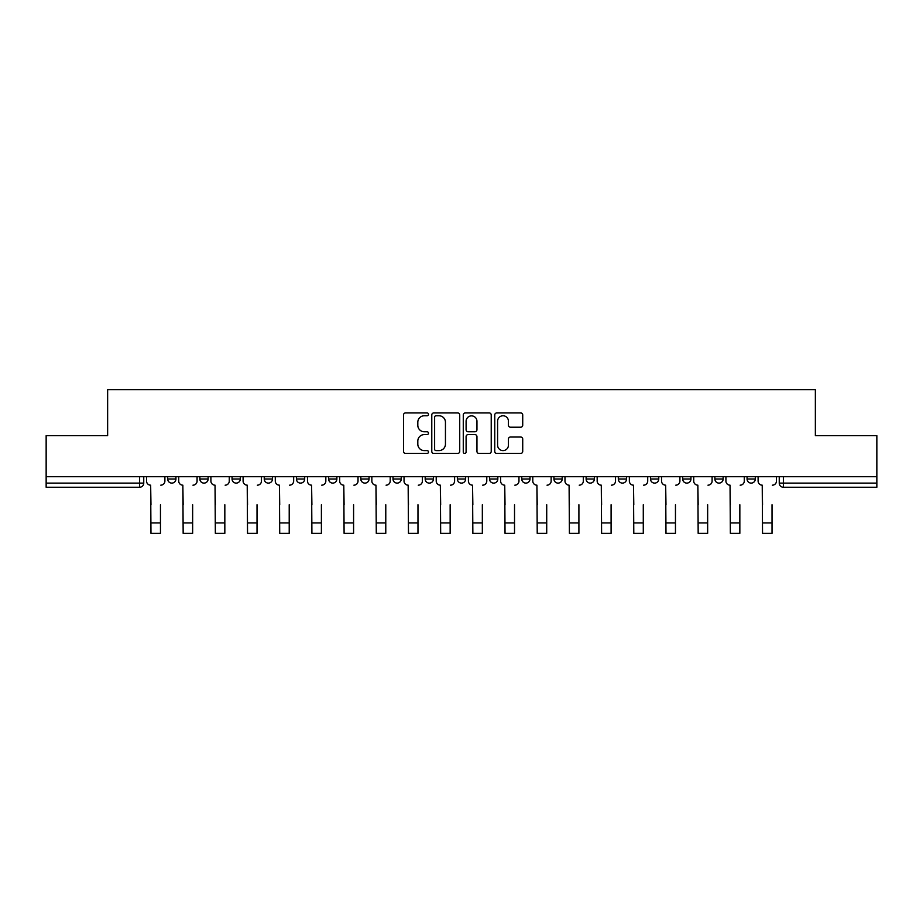 <?xml version="1.0" encoding="UTF-8"?>
<svg xmlns="http://www.w3.org/2000/svg" width="923" height="923" viewBox="0 0 923 923"><rect width="100%" height="100%" fill="white"/><g stroke="black" fill="none" stroke-linecap="round" stroke-linejoin="round"><path stroke-width="1.38" d="M428.491 414.346A1.419 1.419 0 0 0 427.072 412.927L405.555 412.927A2.031 2.031 0 0 0 403.524 414.958L403.524 451.405A2.031 2.031 0 0 0 405.555 453.435L427.072 453.435A1.419 1.419 0 0 0 428.491 452.016A1.419 1.419 0 0 0 427.072 450.597L424.28 450.597A6.484 6.484 0 0 1 417.807 444.113L417.807 441.079A6.484 6.484 0 0 1 424.28 434.595L427.072 434.595A1.419 1.419 0 0 0 428.491 433.175A1.419 1.419 0 0 0 427.072 431.768L424.28 431.768A6.484 6.484 0 0 1 417.807 425.284L417.807 422.249A6.484 6.484 0 0 1 424.28 415.765L427.072 415.765A1.419 1.419 0 0 0 428.491 414.346M489.559 476.718L489.559 478.991L497.82 478.991A4.13 4.13 0 0 1 493.69 483.11A4.13 4.13 0 0 1 489.559 478.991L489.559 476.718M457.37 476.718L457.37 478.991L465.63 478.991A4.13 4.13 0 0 1 461.5 483.11A4.13 4.13 0 0 1 457.37 478.991L457.37 476.718M296.433 478.991L296.433 476.718L296.433 478.991A4.13 4.13 0 0 0 300.563 483.11A4.13 4.13 0 0 1 296.433 478.991L304.682 478.991A4.13 4.13 0 0 1 300.563 483.11M232.054 476.718L232.054 478.991L240.315 478.991A4.13 4.13 0 0 1 236.184 483.11A4.13 4.13 0 0 1 232.054 478.991L232.054 476.718M199.864 478.991L199.864 476.718L199.864 478.991A4.13 4.13 0 0 0 203.995 483.11A4.13 4.13 0 0 1 199.864 478.991L208.125 478.991A4.13 4.13 0 0 1 203.995 483.11A4.13 4.13 0 0 0 208.125 478.991A4.13 4.13 0 0 1 203.995 483.11M167.686 478.991L167.686 476.718L167.686 478.991A4.13 4.13 0 0 0 171.805 483.11A4.13 4.13 0 0 1 167.686 478.991L175.935 478.991A4.13 4.13 0 0 1 171.805 483.11A4.13 4.13 0 0 0 175.935 478.991A4.13 4.13 0 0 1 171.805 483.11M520.687 427.211A2.031 2.031 0 0 0 522.718 425.18L522.718 414.958A2.031 2.031 0 0 0 520.687 412.927L496.793 412.927A2.031 2.031 0 0 0 494.763 414.958L494.763 451.405A2.031 2.031 0 0 0 496.793 453.435L520.687 453.435A2.031 2.031 0 0 0 522.718 451.405L522.718 439.06A2.031 2.031 0 0 0 520.687 437.029L510.465 437.029A2.031 2.031 0 0 0 508.435 439.06L508.435 445.186A5.423 5.423 0 0 1 503.023 450.597A5.423 5.423 0 0 1 497.601 445.186L497.601 421.176A5.423 5.423 0 0 1 503.023 415.765A5.423 5.423 0 0 1 508.435 421.176L508.435 425.18A2.031 2.031 0 0 0 510.465 427.211L520.687 427.211M46.15 476.718L46.15 435.656L107.633 435.656L107.633 389.644L815.367 389.644L815.367 435.656L876.85 435.656L876.85 476.718L46.15 476.718L46.15 483.11L143.746 483.11L143.746 476.718M459.723 414.958A2.031 2.031 0 0 0 457.704 412.927L433.798 412.927A2.031 2.031 0 0 0 431.779 414.958L431.779 451.405A2.031 2.031 0 0 0 433.798 453.435L457.704 453.435A2.031 2.031 0 0 0 459.723 451.405L459.723 414.958M465.296 412.927L489.202 412.927A2.031 2.031 0 0 1 491.221 414.958L491.221 451.405A2.031 2.031 0 0 1 489.202 453.435L478.968 453.435A2.031 2.031 0 0 1 476.949 451.405L476.949 436.625A2.031 2.031 0 0 0 474.918 434.595L468.134 434.595A2.031 2.031 0 0 0 466.103 436.625L466.103 452.016A1.419 1.419 0 0 1 464.684 453.435A1.419 1.419 0 0 1 463.277 452.016L463.277 414.958A2.031 2.031 0 0 1 465.296 412.927M779.254 476.718L779.254 483.11L876.85 483.11L876.85 487.24L783.385 487.24A4.13 4.13 0 0 1 779.254 483.11M876.85 476.718L876.85 483.11M139.615 476.718L139.615 487.24A4.13 4.13 0 0 0 143.746 483.11A4.13 4.13 0 0 1 139.615 487.24L46.15 487.24L46.15 483.11M755.314 476.718L755.314 478.991A4.13 4.13 0 0 1 751.195 483.11A4.13 4.13 0 0 1 747.065 478.991L755.314 478.991M747.065 476.718L747.065 478.991M723.136 476.718L723.136 478.991A4.13 4.13 0 0 1 719.005 483.11A4.13 4.13 0 0 1 714.875 478.991L723.136 478.991L723.136 476.718M714.875 476.718L714.875 478.991M690.946 476.718L690.946 478.991A4.13 4.13 0 0 1 686.816 483.11A4.13 4.13 0 0 1 682.685 478.991L690.946 478.991L690.946 476.718M682.685 476.718L682.685 478.991M658.757 476.718L658.757 478.991A4.13 4.13 0 0 1 654.626 483.11A4.13 4.13 0 0 1 650.507 478.991L658.757 478.991M650.507 476.718L650.507 478.991M626.567 476.718L626.567 478.991A4.13 4.13 0 0 1 622.437 483.11A4.13 4.13 0 0 1 618.318 478.991L626.567 478.991M618.318 476.718L618.318 478.991M594.377 476.718L594.377 478.991A4.13 4.13 0 0 1 590.247 483.11A4.13 4.13 0 0 1 586.128 478.991A4.13 4.13 0 0 0 590.247 483.11M586.128 476.718L586.128 478.991L594.377 478.991M562.188 476.718L562.188 478.991A4.13 4.13 0 0 1 558.069 483.11A4.13 4.13 0 0 1 553.938 478.991L562.188 478.991L562.188 476.718M553.938 476.718L553.938 478.991M529.998 476.718L529.998 478.991A4.13 4.13 0 0 1 525.879 483.11A4.13 4.13 0 0 1 521.749 478.991L529.998 478.991A4.13 4.13 0 0 1 525.879 483.11A4.13 4.13 0 0 0 529.998 478.991L529.998 476.718M521.749 476.718L521.749 478.991M497.82 476.718L497.82 478.991M465.63 476.718L465.63 478.991L465.63 476.718M433.441 476.718L433.441 478.991A4.13 4.13 0 0 1 429.31 483.11A4.13 4.13 0 0 1 425.18 478.991L433.441 478.991L433.441 476.718M425.18 476.718L425.18 478.991M401.251 476.718L401.251 478.991A4.13 4.13 0 0 1 397.121 483.11A4.13 4.13 0 0 1 393.002 478.991L401.251 478.991M393.002 476.718L393.002 478.991M369.062 476.718L369.062 478.991A4.13 4.13 0 0 1 364.931 483.11A4.13 4.13 0 0 1 360.812 478.991L369.062 478.991M360.812 476.718L360.812 478.991M336.872 476.718L336.872 478.991A4.13 4.13 0 0 1 332.753 483.11A4.13 4.13 0 0 1 328.623 478.991L336.872 478.991A4.13 4.13 0 0 1 332.753 483.11A4.13 4.13 0 0 0 336.872 478.991M328.623 476.718L328.623 478.991M304.682 476.718L304.682 478.991M272.493 476.718L272.493 478.991A4.13 4.13 0 0 1 268.374 483.11A4.13 4.13 0 0 1 264.243 478.991L272.493 478.991A4.13 4.13 0 0 1 268.374 483.11A4.13 4.13 0 0 0 272.493 478.991L272.493 476.718M264.243 476.718L264.243 478.991M240.315 476.718L240.315 478.991L240.315 476.718M208.125 476.718L208.125 478.991L208.125 476.718M175.935 476.718L175.935 478.991L175.935 476.718M436.037 415.765A1.419 1.419 0 0 0 434.618 417.184L434.618 449.178A1.419 1.419 0 0 0 436.037 450.597L438.967 450.597A6.484 6.484 0 0 0 445.451 444.113L445.451 422.249A6.484 6.484 0 0 0 438.967 415.765L436.037 415.765M476.949 421.28A5.423 5.423 0 0 0 471.526 415.869A5.423 5.423 0 0 0 466.103 421.28L466.103 429.737A2.031 2.031 0 0 0 468.134 431.768L474.918 431.768A2.031 2.031 0 0 0 476.949 429.737L476.949 421.28M146.526 481.045L146.526 476.718L146.526 481.045A4.13 4.13 0 0 0 150.657 485.175L150.968 504.777M150.657 485.175L150.968 533.356L160.464 533.356L160.464 504.777M164.894 481.045L164.894 476.718L164.894 481.045A4.13 4.13 0 0 1 160.764 485.175M178.716 481.045L178.716 476.718L178.716 481.045A4.13 4.13 0 0 0 182.846 485.175L183.158 504.777M182.846 485.175L183.158 533.356L192.642 533.356L192.642 504.777M197.084 481.045L197.084 476.718L197.084 481.045A4.13 4.13 0 0 1 192.953 485.175M210.906 481.045L210.906 476.718L210.906 481.045A4.13 4.13 0 0 0 215.036 485.175L215.347 504.777M215.036 485.175L215.347 533.356L224.831 533.356L224.831 504.777M229.273 481.045L229.273 476.718L229.273 481.045A4.13 4.13 0 0 1 225.143 485.175M243.095 481.045L243.095 476.718L243.095 481.045A4.13 4.13 0 0 0 247.226 485.175L247.537 504.777M247.226 485.175L247.537 533.356L257.021 533.356L257.021 504.777M261.463 481.045L261.463 476.718L261.463 481.045A4.13 4.13 0 0 1 257.332 485.175M275.285 481.045L275.285 476.718L275.285 481.045A4.13 4.13 0 0 0 279.415 485.175L279.715 504.777M279.415 485.175L279.715 533.356L289.211 533.356L289.211 504.777M293.652 481.045L293.652 476.718L293.652 481.045A4.13 4.13 0 0 1 289.522 485.175M307.474 481.045L307.474 476.718L307.474 481.045A4.13 4.13 0 0 0 311.593 485.175L311.905 504.777M311.593 485.175L311.905 533.356L321.4 533.356L321.4 504.777M325.831 481.045L325.831 476.718L325.831 481.045A4.13 4.13 0 0 1 321.712 485.175M339.664 481.045L339.664 476.718L339.664 481.045A4.13 4.13 0 0 0 343.783 485.175L344.094 504.777M343.783 485.175L344.094 533.356L353.59 533.356L353.59 504.777M358.02 481.045L358.02 476.718L358.02 481.045A4.13 4.13 0 0 1 353.901 485.175M371.854 481.045L371.854 476.718L371.854 481.045A4.13 4.13 0 0 0 375.973 485.175L376.284 504.777M375.973 485.175L376.284 533.356L385.779 533.356L385.779 504.777M390.21 481.045L390.21 476.718L390.21 481.045A4.13 4.13 0 0 1 386.079 485.175M404.032 481.045L404.032 476.718L404.032 481.045A4.13 4.13 0 0 0 408.162 485.175L408.474 504.777M408.162 485.175L408.474 533.356L417.969 533.356L417.969 504.777M422.399 481.045L422.399 476.718L422.399 481.045A4.13 4.13 0 0 1 418.269 485.175M436.221 481.045L436.221 476.718L436.221 481.045A4.13 4.13 0 0 0 440.352 485.175L440.663 504.777M440.352 485.175L440.663 533.356L450.147 533.356L450.147 504.777M454.589 481.045L454.589 476.718L454.589 481.045A4.13 4.13 0 0 1 450.459 485.175M468.411 481.045L468.411 476.718L468.411 481.045A4.13 4.13 0 0 0 472.541 485.175L472.853 504.777M472.541 485.175L472.853 533.356L482.337 533.356L482.337 504.777M486.779 481.045L486.779 476.718L486.779 481.045A4.13 4.13 0 0 1 482.648 485.175M500.601 481.045L500.601 476.718L500.601 481.045A4.13 4.13 0 0 0 504.731 485.175L505.031 504.777M504.731 485.175L505.031 533.356L514.526 533.356L514.526 504.777M518.968 481.045L518.968 476.718L518.968 481.045A4.13 4.13 0 0 1 514.838 485.175M532.79 481.045L532.79 476.718L532.79 481.045A4.13 4.13 0 0 0 536.921 485.175L537.221 504.777M536.921 485.175L537.221 533.356L546.716 533.356L546.716 504.777M551.146 481.045L551.146 476.718L551.146 481.045A4.13 4.13 0 0 1 547.027 485.175M564.98 481.045L564.98 476.718L564.98 481.045A4.13 4.13 0 0 0 569.099 485.175L569.41 504.777M569.099 485.175L569.41 533.356L578.906 533.356L578.906 504.777M583.336 481.045L583.336 476.718L583.336 481.045A4.13 4.13 0 0 1 579.217 485.175M597.169 481.045L597.169 476.718L597.169 481.045A4.13 4.13 0 0 0 601.288 485.175L601.6 504.777M601.288 485.175L601.6 533.356L611.095 533.356L611.095 504.777M615.526 481.045L615.526 476.718L615.526 481.045A4.13 4.13 0 0 1 611.407 485.175M629.348 481.045L629.348 476.718L629.348 481.045A4.13 4.13 0 0 0 633.478 485.175L633.789 504.777M633.478 485.175L633.789 533.356L643.285 533.356L643.285 504.777M647.715 481.045L647.715 476.718L647.715 481.045A4.13 4.13 0 0 1 643.585 485.175M661.537 481.045L661.537 476.718L661.537 481.045A4.13 4.13 0 0 0 665.668 485.175L665.979 504.777M665.668 485.175L665.979 533.356L675.463 533.356L675.463 504.777M679.905 481.045L679.905 476.718L679.905 481.045A4.13 4.13 0 0 1 675.774 485.175M693.727 481.045L693.727 476.718L693.727 481.045A4.13 4.13 0 0 0 697.857 485.175L698.169 504.777M697.857 485.175L698.169 533.356L707.653 533.356L707.653 504.777M712.095 481.045L712.095 476.718L712.095 481.045A4.13 4.13 0 0 1 707.964 485.175M725.916 481.045L725.916 476.718L725.916 481.045A4.13 4.13 0 0 0 730.047 485.175L730.358 504.777M730.047 485.175L730.358 533.356L739.842 533.356L739.842 504.777M744.284 481.045L744.284 476.718L744.284 481.045A4.13 4.13 0 0 1 740.154 485.175M758.106 481.045L758.106 476.718L758.106 481.045A4.13 4.13 0 0 0 762.236 485.175L762.536 504.777M762.236 485.175L762.536 533.356L772.032 533.356L772.032 504.777M776.474 481.045L776.474 476.718L776.474 481.045A4.13 4.13 0 0 1 772.343 485.175M783.385 476.718L783.385 487.24M160.464 522.937L150.968 522.937M192.642 522.937L183.158 522.937M224.831 522.937L215.347 522.937M257.021 522.937L247.537 522.937M289.211 522.937L279.715 522.937M321.4 522.937L311.905 522.937M353.59 522.937L344.094 522.937M385.779 522.937L376.284 522.937M417.969 522.937L408.474 522.937M450.147 522.937L440.663 522.937M482.337 522.937L472.853 522.937M514.526 522.937L505.031 522.937M546.716 522.937L537.221 522.937M578.906 522.937L569.41 522.937M611.095 522.937L601.6 522.937M643.285 522.937L633.789 522.937M675.463 522.937L665.979 522.937M707.653 522.937L698.169 522.937M739.842 522.937L730.358 522.937M772.032 522.937L762.536 522.937"/></g></svg>
